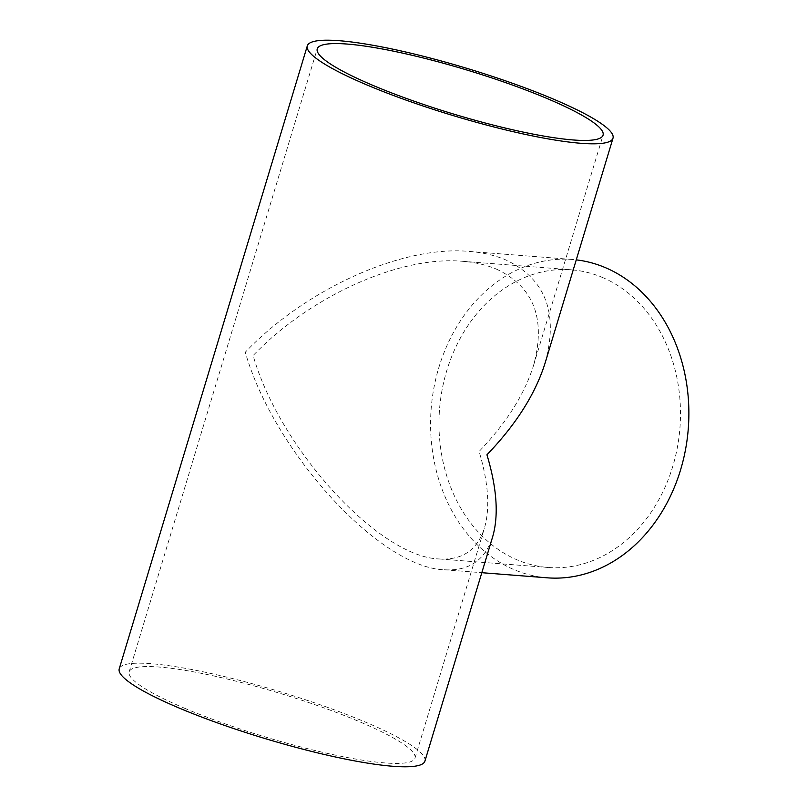 <?xml version="1.0" encoding="UTF-8"?>
<svg xmlns="http://www.w3.org/2000/svg" width="807" height="807" viewBox="0 0 807 807"><rect width="100%" height="100%" fill="white"/><g stroke="black" fill="none" stroke-linecap="round" stroke-linejoin="round"><path stroke-width="0.61" stroke-dasharray="4.04 3.03" d="M602.365 277.437A149.285 120.556 94.5 0 1 677.345 447.572A149.285 120.556 94.5 0 1 548.094 567.472A149.285 120.556 94.5 0 1 517.095 559.846A149.285 120.556 94.5 0 1 442.125 389.72A149.285 120.556 94.5 0 1 571.376 269.81A149.285 120.556 94.5 0 1 602.365 277.437M496.517 269.155C533.81 286.757 546.168 318.805 533.588 365.289C524.55 394.33 506.382 423.05 479.096 451.456C488.406 482.576 490.202 508.097 484.462 528.01C477.381 550.031 462.29 560.351 439.2 558.958C378.917 557.112 279.595 448.541 253.136 355.544C309.898 296.159 400.03 255.577 462.482 261.297C475.152 262.305 486.5 264.928 496.517 269.155M547.287 577.822A159.665 128.938 94.5 0 1 514.14 569.671A159.665 128.938 94.5 0 1 433.944 387.703A159.665 128.938 94.5 0 1 572.183 259.471A159.665 128.938 94.5 0 1 576.259 259.864M545.229 362.636C558.686 312.914 545.471 278.647 505.586 259.824C494.862 255.294 482.727 252.49 469.18 251.411C402.39 245.298 305.994 288.694 245.288 352.215C273.583 451.668 379.804 567.795 444.284 569.762C468.978 571.255 485.118 560.219 492.694 536.665M424.916 761.132A159.665 24.593 16.8 0 0 365.944 722.326A159.665 24.593 16.8 0 0 208.024 672.836A159.665 24.593 16.8 0 0 119.224 668.842M184.299 708.122A149.285 23 16.8 0 0 331.959 754.394A149.285 23 16.8 0 0 414.99 758.136A149.285 23 16.8 0 0 359.841 721.851A149.285 23 16.8 0 0 212.18 675.58A149.285 23 16.8 0 0 129.16 671.838A149.285 23 16.8 0 0 184.299 708.122M439.2 558.958L548.094 567.472M462.482 261.297L571.376 269.81M444.284 569.762L481.809 572.698M469.18 251.411L572.183 259.471M414.99 758.136L484.462 528.01M533.588 365.289L603.071 135.162M129.16 671.838L317.242 48.864"/><path stroke-width="1.21" d="M576.259 259.864A159.665 128.938 94.5 0 1 605.331 267.621A159.665 128.938 94.5 0 1 685.516 449.58A159.665 128.938 94.5 0 1 547.287 577.822L481.809 572.698M307.306 45.868L119.224 668.842A159.665 24.593 16.8 0 0 178.196 707.638A159.665 24.593 16.8 0 0 336.126 757.137A159.665 24.593 16.8 0 0 424.916 761.132L492.694 536.665C498.827 515.37 496.91 488.074 486.944 454.785C516.127 424.411 535.555 393.695 545.229 362.636L613.007 138.158A159.665 24.593 16.8 0 0 554.036 99.362A159.665 24.593 16.8 0 0 396.106 49.863A159.665 24.593 16.8 0 0 307.306 45.868A159.665 24.593 16.8 0 0 366.287 84.674A159.665 24.593 16.8 0 0 524.207 134.164A159.665 24.593 16.8 0 0 613.007 138.158M547.933 98.878A149.285 23 16.8 0 0 400.272 52.606A149.285 23 16.8 0 0 317.242 48.864A149.285 23 16.8 0 0 372.38 85.149A149.285 23 16.8 0 0 520.051 131.42A149.285 23 16.8 0 0 603.071 135.162A149.285 23 16.8 0 0 547.933 98.878"/></g></svg>
